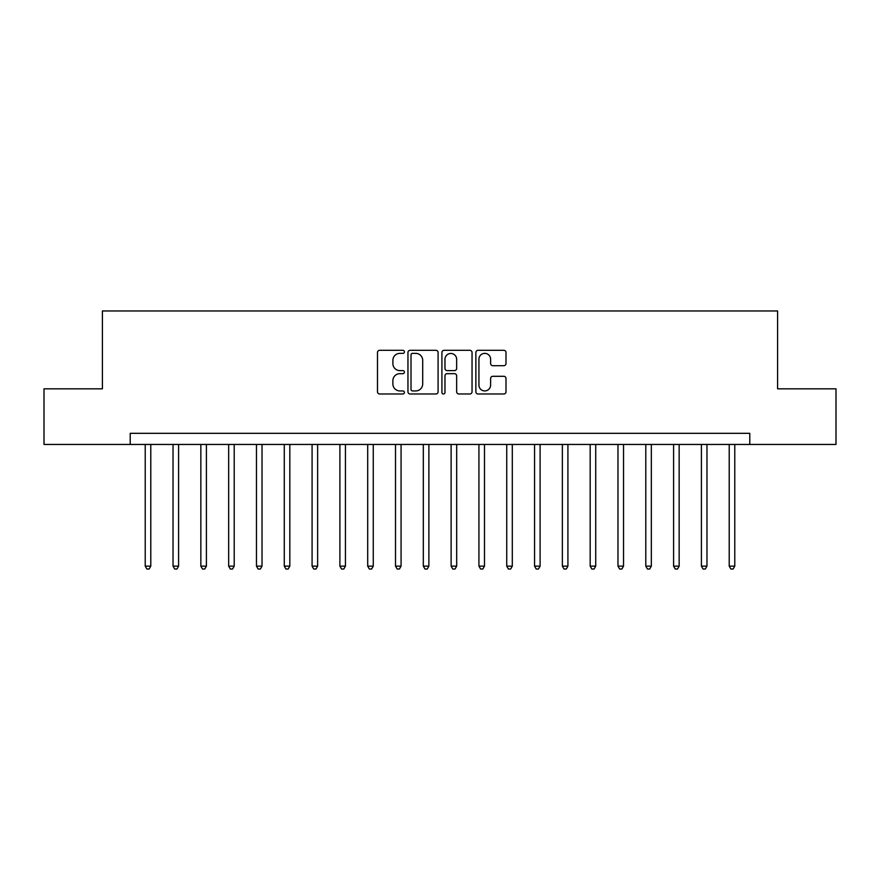 <?xml version="1.0" encoding="UTF-8"?>
<svg xmlns="http://www.w3.org/2000/svg" width="880" height="880" viewBox="0 0 880 880"><rect width="100%" height="100%" fill="white"/><g stroke="black" fill="none" stroke-linecap="round" stroke-linejoin="round"><path stroke-width="1.32" d="M404.404 351.835A1.529 1.529 0 0 0 402.875 350.306L379.676 350.306A2.189 2.189 0 0 0 377.487 352.495L377.487 391.798A2.189 2.189 0 0 0 379.676 393.987L402.875 393.987A1.529 1.529 0 0 0 404.404 392.458A1.529 1.529 0 0 0 402.875 390.929L399.872 390.929A6.985 6.985 0 0 1 392.887 383.933L392.887 380.666A6.985 6.985 0 0 1 399.872 373.67L402.875 373.67A1.529 1.529 0 0 0 404.404 372.141A1.529 1.529 0 0 0 402.875 370.612L399.872 370.612A6.985 6.985 0 0 1 392.887 363.627L392.887 360.349A6.985 6.985 0 0 1 399.872 353.364L402.875 353.364A1.529 1.529 0 0 0 404.404 351.835M503.822 365.706A2.189 2.189 0 0 0 506 363.517L506 352.495A2.189 2.189 0 0 0 503.822 350.306L478.049 350.306A2.189 2.189 0 0 0 475.871 352.495L475.871 391.798A2.189 2.189 0 0 0 478.049 393.987L503.822 393.987A2.189 2.189 0 0 0 506 391.798L506 378.477A2.189 2.189 0 0 0 503.822 376.299L492.789 376.299A2.189 2.189 0 0 0 490.611 378.477L490.611 385.088A5.841 5.841 0 0 1 484.77 390.929A5.841 5.841 0 0 1 478.929 385.088L478.929 359.205A5.841 5.841 0 0 1 484.77 353.364A5.841 5.841 0 0 1 490.611 359.205L490.611 363.517A2.189 2.189 0 0 0 492.789 365.706L503.822 365.706M130.207 444.444L44 444.444L44 388.828L102.399 388.828L102.399 310.97L777.601 310.97L777.601 388.828L836 388.828L836 444.444L749.793 444.444L749.793 433.323L130.207 433.323L130.207 444.444L749.793 444.444M438.086 352.495A2.189 2.189 0 0 0 435.908 350.306L410.135 350.306A2.189 2.189 0 0 0 407.957 352.495L407.957 391.798A2.189 2.189 0 0 0 410.135 393.987L435.908 393.987A2.189 2.189 0 0 0 438.086 391.798L438.086 352.495M444.092 350.306L469.865 350.306A2.189 2.189 0 0 1 472.043 352.495L472.043 391.798A2.189 2.189 0 0 1 469.865 393.987L458.832 393.987A2.189 2.189 0 0 1 456.654 391.798L456.654 375.859A2.189 2.189 0 0 0 454.465 373.67L447.15 373.67A2.189 2.189 0 0 0 444.972 375.859L444.972 392.458A1.529 1.529 0 0 1 443.443 393.987A1.529 1.529 0 0 1 441.914 392.458L441.914 352.495A2.189 2.189 0 0 1 444.092 350.306M412.544 353.364A1.529 1.529 0 0 0 411.015 354.893L411.015 389.4A1.529 1.529 0 0 0 412.544 390.929L415.701 390.929A6.985 6.985 0 0 0 422.697 383.933L422.697 360.349A6.985 6.985 0 0 0 415.701 353.364L412.544 353.364M456.654 359.315A5.841 5.841 0 0 0 450.813 353.474A5.841 5.841 0 0 0 444.972 359.315L444.972 368.434A2.189 2.189 0 0 0 447.15 370.612L454.465 370.612A2.189 2.189 0 0 0 456.654 368.434L456.654 359.315M145.222 444.444L145.222 566.137L150.788 566.137L150.788 444.444M150.788 566.137L149.116 569.03L146.894 569.03L145.222 566.137M173.03 444.444L173.03 566.137L178.596 566.137L178.596 444.444M178.596 566.137L176.924 569.03L174.702 569.03L173.03 566.137M200.838 444.444L200.838 566.137L206.404 566.137L206.404 444.444M206.404 566.137L204.732 569.03L202.51 569.03L200.838 566.137M228.657 444.444L228.657 566.137L234.212 566.137L234.212 444.444M234.212 566.137L232.54 569.03L230.318 569.03L228.657 566.137M256.465 444.444L256.465 566.137L262.02 566.137L262.02 444.444M262.02 566.137L260.359 569.03L258.126 569.03L256.465 566.137M284.273 444.444L284.273 566.137L289.828 566.137L289.828 444.444M289.828 566.137L288.167 569.03L285.934 569.03L284.273 566.137M312.081 444.444L312.081 566.137L317.636 566.137L317.636 444.444M317.636 566.137L315.975 569.03L313.742 569.03L312.081 566.137M339.889 444.444L339.889 566.137L345.444 566.137L345.444 444.444M345.444 566.137L343.783 569.03L341.561 569.03L339.889 566.137M367.697 444.444L367.697 566.137L373.263 566.137L373.263 444.444M373.263 566.137L371.591 569.03L369.369 569.03L367.697 566.137M395.505 444.444L395.505 566.137L401.071 566.137L401.071 444.444M401.071 566.137L399.399 569.03L397.177 569.03L395.505 566.137M423.313 444.444L423.313 566.137L428.879 566.137L428.879 444.444M428.879 566.137L427.207 569.03L424.985 569.03L423.313 566.137M451.121 444.444L451.121 566.137L456.687 566.137L456.687 444.444M456.687 566.137L455.015 569.03L452.793 569.03L451.121 566.137M478.929 444.444L478.929 566.137L484.495 566.137L484.495 444.444M484.495 566.137L482.823 569.03L480.601 569.03L478.929 566.137M506.737 444.444L506.737 566.137L512.303 566.137L512.303 444.444M512.303 566.137L510.631 569.03L508.409 569.03L506.737 566.137M534.556 444.444L534.556 566.137L540.111 566.137L540.111 444.444M540.111 566.137L538.439 569.03L536.217 569.03L534.556 566.137M562.364 444.444L562.364 566.137L567.919 566.137L567.919 444.444M567.919 566.137L566.258 569.03L564.025 569.03L562.364 566.137M590.172 444.444L590.172 566.137L595.727 566.137L595.727 444.444M595.727 566.137L594.066 569.03L591.833 569.03L590.172 566.137M617.98 444.444L617.98 566.137L623.535 566.137L623.535 444.444M623.535 566.137L621.874 569.03L619.641 569.03L617.98 566.137M645.788 444.444L645.788 566.137L651.343 566.137L651.343 444.444M651.343 566.137L649.682 569.03L647.46 569.03L645.788 566.137M673.596 444.444L673.596 566.137L679.162 566.137L679.162 444.444M679.162 566.137L677.49 569.03L675.268 569.03L673.596 566.137M701.404 444.444L701.404 566.137L706.97 566.137L706.97 444.444M706.97 566.137L705.298 569.03L703.076 569.03L701.404 566.137M729.212 444.444L729.212 566.137L734.778 566.137L734.778 444.444M734.778 566.137L733.106 569.03L730.884 569.03L729.212 566.137"/></g></svg>

